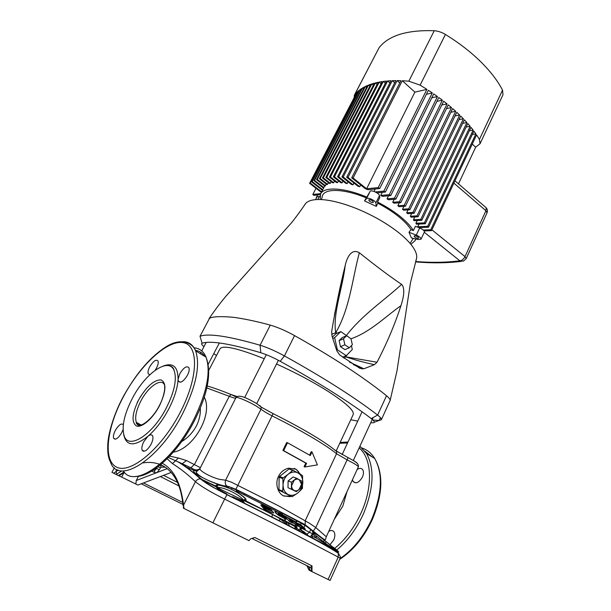 <?xml version="1.0" encoding="UTF-8"?>
<svg xmlns="http://www.w3.org/2000/svg" width="611" height="611" viewBox="0 0 611 611"><rect width="100%" height="100%" fill="white"/><g stroke="black" fill="none" stroke-linecap="round" stroke-linejoin="round"><path stroke-width="0.92" d="M276.523 364.003C295.334 372.527 312.29 381.501 327.374 390.918C345.902 402.832 354.51 410.722 353.196 414.571L336.218 450.842M279.303 490.358L278.952 489.678L282.664 491.122L283.053 484.997L282.847 478.634L279.135 477.275L279.51 476.504L283.221 477.863L288.201 474.258L292.554 470.47L289.515 469.08L293.265 470.378L302.285 475.404L302.621 476.084L302.437 488.395L297.786 492.993C294.479 495.506 291.187 495.972 287.896 494.391C284.741 492.512 283.122 489.38 283.053 484.997C283.252 480.574 284.97 476.992 288.201 474.258C291.546 471.784 294.846 471.371 298.092 473.006C301.192 474.915 302.773 478.031 302.835 482.346C302.644 486.7 300.963 490.251 297.786 492.993L292.157 496.72L279.303 490.358L292.157 496.72M287.995 487.677L296.32 491.649L287.995 487.677L288.102 480.972L293.112 476.977L296.518 478.199L301.414 480.903L301.536 484.317L301.315 487.609L296.32 491.649M299.833 473.991C298.535 471.28 296.61 469.408 294.059 468.377M283.985 496.101L290.607 496.117M279.135 477.275L278.952 489.678M288.804 469.164L279.51 476.504M311.977 571.636L330.116 580.45L340.197 558.126L295.457 534.64L224.642 499.095L212.888 522.833L248.96 540.643L250.678 538.78L254.818 537.512L252.099 538.574L310.464 567.42L312.007 565.87L311.977 571.636L308.998 570.124L306.859 565.641M226.788 493.887C217.104 488.815 213.789 485.829 216.844 484.935C222.541 484.088 243.247 494.307 245.928 499.309C246.966 502.227 242.521 501.379 232.6 496.758L236.167 498.439C240.681 500.585 243.239 501.432 243.827 500.982L243.285 500.256C241.078 495.376 222.984 486.455 217.692 487.609L216.737 487.609C216.882 488.586 220.243 490.664 226.811 493.856M333.171 548.64L333.514 548.854C328.825 545.967 323.082 541.629 316.284 535.839L316.277 538.039L311.916 536.237L312.939 534.022L316.277 538.039L332.835 548.449M155.141 370.281L156.447 368.166C158.035 365.072 158.57 362.705 158.043 361.063C156.164 359.077 153.422 360.933 149.817 366.638C148.213 369.731 147.679 372.114 148.206 373.779L149.855 374.711L148.206 373.779M123.323 424.622C121.398 422.965 118.755 424.859 115.41 430.289C113.631 433.749 113.035 436.414 113.631 438.27C115.448 440.294 118.129 438.469 121.673 432.787L123.063 429.586M143.845 441.623C142.019 445.236 141.446 448.069 142.111 450.124C144.188 452.522 147.136 450.643 150.97 444.472C152.773 440.859 153.346 438.041 152.681 436.025C151.826 434.352 150.222 434.459 147.885 436.346L143.845 441.623M163.106 366.081C173.05 362.315 178.038 366.722 178.076 379.309L178.32 381.119C180.451 383.487 183.483 381.554 187.409 375.322C189.02 372.122 189.54 369.624 188.959 367.837C186.813 365.47 183.789 367.387 179.886 373.581L178.076 379.309C177.58 388.031 174.418 398.021 168.605 409.271C162.579 420.505 155.675 429.525 147.885 436.346C134.092 446.969 126.003 446.251 123.628 434.177M328.703 531.494C330.986 530.058 332.774 530.211 334.057 531.952C335.21 534.037 335.095 536.725 333.713 540.017L329.887 544.783M323.838 542.102L323.96 539.223M357.137 469.515C359.596 467.927 361.483 468.034 362.789 469.851C363.789 471.723 363.675 474.128 362.422 477.061C359.092 482.652 355.969 484.103 353.059 481.422L352.455 479.719M325.839 545.065L329.948 547.319M223.16 492.634L235.907 498.973M300.505 474.373L296.037 469.217L288.621 468.171C284.062 469.279 280.678 472.02 278.486 476.404C274.881 483.286 277.638 493.054 283.344 495.781L289.904 496.674L291.126 496.323M283.657 450.651L306.569 463.352L304.843 466.987L304.072 466.728L305.798 463.1L282.885 450.399L286.712 442.509L287.491 442.746L283.657 450.651L282.885 450.399M304.843 466.987L317.407 464.872L312 451.926L310.289 455.531L287.491 442.746M166.215 408.156C152.689 434.65 128.829 449.91 124.293 436.216C121.383 426.936 124.178 414.113 132.679 397.753C145.823 372.58 169.186 356.671 174.204 370.793C177.03 379.423 174.364 391.88 166.215 408.156M181.635 441.608C187.699 438.003 192.618 432.779 196.398 425.959C199.369 419.91 200.668 413.953 200.301 408.087M200.072 468.324L196.1 472.173C197.979 475.35 203.822 478.825 213.613 482.583C223.565 486.234 225.184 486.066 226.582 485.905L226.582 485.905C225.199 484.279 224.879 482.377 225.612 480.208L260.966 409.233L256.062 405.933C248.219 401.259 236.144 396.279 235.976 397.624L200.072 468.324C198.438 470.333 209.978 476.863 219.357 479.322L225.612 480.208L231.271 482.11L278.547 505.824L309.174 523.077L315.765 527.545L326.282 536.764L358.329 466.919C358.436 466.422 356.969 465.261 353.906 463.443L347.124 459.846L348.071 457.601M238.313 493.039L238.68 492.069L236.22 490.908L235.869 491.664M312.038 571.506L311.327 571.308C311.977 569.536 311.694 568.238 310.464 567.42L310.312 567.352C311.541 568.161 311.824 569.46 311.175 571.232L310.014 570.071L308.54 566.473M160.517 465.002L160.999 467.171L159.25 469.737C157.585 472.303 156.118 473.265 154.873 472.631L151.65 471.165M138.506 476.244L136.268 480.506L167.154 468.645M119.099 475.847L121.65 477.092L123.995 472.677M120.23 475.03L119.046 475.885L118.313 475.534L124.086 471.929M121.833 470.89L116.136 474.457L118.313 475.534M116.136 474.457L111.935 472.341L114.379 467.774M137.987 485.096L121.65 477.092M212.888 522.833L183.43 508.199L183.537 505.16L184.056 508.52M295.235 528.935L294.846 526.445M296.9 525.513L296.862 528.019M232.119 487.807L230.568 488.907M228.422 487.975L229.224 486.631M135.848 484.049L136.268 480.506M185.813 466.995L184.659 466.178M244.935 503.464L242.918 501.333M295.357 524.559L295.793 526.972L300.589 531.707M296.709 520.816L296.022 522.29M307.272 535.19L300.627 529.737L299.902 527.102M219.532 490.648L218.28 490.236M300.452 524.956L301.444 522.817M301.299 530.363L301.093 528.53M309.594 455.119L311.228 451.682L312 451.926M204.28 397.188C213.483 414.441 193.236 449.077 173.325 452.14M169.698 456.142L178.389 458.029L186.508 460.564L182.208 463.703L201.409 479.024C206.594 483.477 215.125 488.663 227.009 494.574C276.875 519.159 322.768 542.912 336.989 551.298C340.212 553.161 339.029 551.84 333.43 547.326L334.232 548.334M317.3 534.35L318.965 535.916M322.669 538.818L306.294 526.239C294.846 519.449 266.595 504.648 235.838 489.426C232.233 487.7 229.453 486.776 227.513 486.654C218.83 486.616 189.028 472.158 194.115 470.523C194.71 470.004 193.542 469.034 190.609 467.606L168.392 457.509M292.654 523.062L289.507 521.496L283.909 515.623L287.017 517.181L293.311 522.191L290.164 518.93L293.15 520.625L298.832 526.491L295.816 524.796L289.477 519.755L292.654 523.062L289.568 521.412L283.962 515.539M292.722 521.725L290.164 518.93M298.832 526.491L295.762 524.88L289.988 520.282M305.286 529.218L301.551 527.316M303.216 529.019L300.146 527.354L294.487 521.389L304.385 528.026L305.347 529.164L301.284 527.041L303.216 529.019L300.207 527.27L294.487 521.389M286.368 519.174L278.807 515.539L275.584 512.881L275.087 511.453C276.126 511.415 278.142 512.354 281.159 514.271L284.627 517.097L278.181 513.477M283.084 517.189L285.94 518.349L286.391 519.129L285.833 519.213L278.853 515.455L274.835 511.728M267.824 510.911L264.395 509.498L260.828 505.076C261.439 504.51 263.509 505.205 267.038 507.153L270.054 508.405L273.705 512.782C273.155 513.286 271.108 512.568 267.549 510.62L264.441 509.406L260.782 505.144M273.659 512.85L273.652 512.866C273.102 513.355 271.139 512.682 267.778 510.857M316.284 535.839C307.486 527.828 314.955 532.288 326.251 541.69C334.118 548.052 337.173 550.809 335.408 549.953L333.514 548.854M178.389 458.029L172.462 463.604L167.131 458.785M328.092 579.488L338.173 557.209L338.379 553.345C323.288 543.049 277.234 519.655 226.925 494.704L224.642 499.095C211.108 492.367 201.37 486.57 195.428 481.705C196.666 479.841 198.292 478.887 200.316 478.848L217.844 486.998M113.631 473.22L118.259 470.111M334.973 549.679L325.06 543.141L316.59 536.168M295.564 526.621L296.778 526.667M277.959 517.402L287.147 524.246M186.508 460.564L200.4 467.682M306.569 463.352L305.798 463.1M287.575 525.147L287.124 525.009M305.225 534.121L303.468 533.525M153.514 470.004L154.316 470.363C154.705 470.707 155.431 470.05 156.5 468.377L156.859 467.69M226.345 486.547L226.154 487.15M243.583 499.851L272.506 514.561L271.926 517.021M334.614 549.931L334.568 549.465M199.568 469.156C198.017 470.76 196.2 471.211 194.115 470.523L187.493 467.438M306.294 526.239L305.156 524.689L305.286 520.572L336.539 453.729C331.269 449.391 322.898 443.823 311.419 437.041C299.764 430.19 286.643 423.125 272.048 415.847L235.892 489.304L226.582 485.905L227.513 486.654M313.099 531.272L315.765 527.545L347.124 459.846L336.539 453.729L336.684 451.644L335.401 450.254M326.251 541.69L333.491 547.96L334.309 549.297M313.328 532.96C312.725 531.425 317.017 534.35 326.19 541.736L325.06 543.141M333.385 548.762L335.408 549.953M216.844 484.935L217.692 487.609L223.443 490.717L243.285 500.256L245.324 499.156L243.827 500.982M245.928 499.309L245.324 499.156C245.698 498.446 240.238 493.894 234.105 490.702C229.843 488.281 219.632 484.47 217.317 485.31L216.737 487.609M124.491 472.379L120.588 474.793L119.16 474.946M116.984 473.876L115.846 471.646L116.968 469.546M310.014 570.071L308.853 566.626L310.312 567.352M296.511 529.592L295.793 526.972L272.506 514.561M303.934 532.823C306.539 533.624 305.439 532.593 300.627 529.737L298.748 529.874M153.59 469.958L154.316 470.363L154.873 472.631M158.104 466.751L160.265 467.797M264.517 508.612L262.386 505.969C263.356 505.572 265.701 506.595 269.428 509.047L269.894 509.521L268.703 508.986C266.281 507.39 264.739 506.71 264.067 506.939L264.41 507.573L271.651 511.239L265.174 508.383L266.113 509.459L264.517 508.612M265.174 508.383L266.029 509.284M264.059 506.977L264.357 507.657L271.567 511.071M262.386 505.969L262.386 505.969C263.494 505.74 265.831 506.786 269.375 509.131L269.428 509.047M269.375 509.131L269.833 509.543M284.68 517.013L278.188 513.439L279.617 515.165L282.985 516.814M301.276 526.506L298.687 524.391L301.276 526.506M298.962 524.673L301.719 526.491M293.265 470.378L292.554 470.47M283.221 477.863L282.847 478.634M282.664 491.122L283.015 491.802M291.394 488.968L291.493 482.224L288.102 480.972M291.493 482.224L296.518 478.199M301.536 484.317L298.993 489.686C297.328 490.946 295.678 491.175 294.036 490.373C292.455 489.426 291.646 487.861 291.615 485.661L294.189 480.269C295.861 479.016 297.511 478.803 299.146 479.62L301.536 484.317M208.817 370.251L220.013 348.751C223.023 344.902 237.778 348.224 264.273 358.733M370.747 422.72L372.595 422.812C375.284 422.827 374.833 421.414 371.236 418.581C360.849 410.638 347.896 401.755 332.384 391.949C316.788 382.104 299.398 371.885 280.212 361.3C273.094 357.427 266.617 354.579 260.805 352.738C230.057 343.626 210.49 340.457 202.104 343.229C201.256 343.519 201.485 344.321 202.791 345.643L203.937 346.681M260.805 352.738L260.072 345.223L270.291 325.128C260.065 322.203 241.696 318.048 231.279 317.109C219.693 316.223 212.437 316.635 209.512 318.331L200.011 336.271C208.496 333.132 228.522 336.119 260.072 345.223C267.366 347.476 275.485 351.035 284.421 355.915C304.133 366.837 321.974 377.392 337.944 387.557C353.822 397.692 367.043 406.873 377.613 415.09C380.454 417.321 381.692 418.886 381.333 419.78L379.148 420.452L372.962 420.032M416.106 259.812L416.61 258.193C417.221 254.772 415.572 250.479 411.661 245.316C404.742 236.549 393.469 227.712 377.85 218.814C361.972 210.069 346.834 204.158 332.43 201.08C325.617 199.698 319.881 199.224 315.238 199.667C310.64 200.133 307.425 201.424 305.599 203.532L304.797 204.685M331.636 334.24L335.691 332.789L337.532 333.041M347.147 354.762L345.727 356.832L343.886 358.145M349.629 337.799L340.816 331.613L335.851 333.766L332.346 337.173M270.291 325.128C277.6 327.229 285.688 330.719 294.555 335.615C307.073 342.542 331.047 356.732 347.476 367.585C364.271 378.537 380.294 390.536 386.503 395.76C389.001 397.822 390.215 399.365 390.154 400.396L381.333 419.78M213.781 353.616L216.523 355.457M350.767 419.757L357.733 421.109M346.002 335.966C362.277 314.81 383.693 300.879 401.626 284.382C390.482 276.936 376.376 266.388 359.321 252.74C352.211 279.67 349.782 308.578 335.691 332.789C332.743 313.412 342.45 288.629 345.108 266.167L345.314 265.037C340.144 285.849 335.584 308.051 331.658 331.643L332.056 336.226L336.837 350.836L339.8 355.029L359.871 368.318L363.873 368.777L374.406 364.675C364.255 362.514 354.701 359.902 345.727 356.832L377.002 362.247C386.771 343.527 394.752 324.678 400.946 305.699C385.167 316.758 370.526 331.933 350.997 338.815M401.626 284.382C405.88 288.927 402.756 300.077 400.946 305.699M377.002 362.247L374.406 364.675M345.314 265.037L345.33 264.983C346.697 258.774 350.981 247.852 359.321 252.74M349.423 362.04L363.873 368.777M340.816 331.613L334.645 337.631L337.364 349.759L346.261 355.671L352.303 349.492L351.424 345.658M334.645 337.631L332.735 338.456M337.364 349.759L336.569 350.088M346.261 355.671L342.572 357.168M340.464 346.666L344.894 349.622L349.316 347.789L352.348 344.719L350.974 338.708L346.574 335.722L342.175 337.6L339.105 340.625L340.464 346.666L344.879 344.81L349.316 347.789M346.574 335.722L343.512 338.746L339.105 340.625M343.512 338.746L344.879 344.81M372.649 201.004C370.816 199.789 369.518 199.446 368.746 199.973L369.54 201.271C371.358 202.478 372.664 202.821 373.436 202.294L372.649 201.004M319.889 196.589L317.048 196.742L315.559 199.637M414.8 237.137L414.105 236.006C414.884 235.51 416.183 235.854 418 237.037L418.688 238.16C417.909 238.657 416.61 238.313 414.8 237.137M409.301 209.29L408.713 208.817L402.512 209.26L403.672 210.192L409.874 209.756L409.301 209.29M472.257 144.089L475.679 147.182L480.055 143.73L479.429 139.4L502.54 90.107C497.667 80.728 490.312 71.189 480.475 61.482C470.546 51.767 458.853 42.762 445.411 34.468L420.131 85.143L426.898 89.359L378.209 187.577L366.608 188.799L414.892 92.131L426.898 89.359M426.409 94.262L432.305 92.933L428.364 90.306L379.744 188.516L378.209 187.577M432.305 92.933L383.884 191.113L375.299 191.961M431.786 97.791L437.461 96.553L433.703 93.895L385.358 192.053L383.884 191.113M437.461 96.553L389.322 194.649L380.706 195.451L382.448 196.352L390.727 195.596L389.322 194.649M436.911 101.365L442.372 100.204L438.79 97.523L390.727 195.596M442.372 100.204L394.515 198.193L387 198.85L388.573 199.766L395.867 199.14L394.515 198.193M441.799 104.962L447.053 103.885L443.647 101.182L395.867 199.14M447.053 103.885L399.479 201.737L392.697 202.294L394.126 203.219L400.77 202.684L399.479 201.737M446.45 108.598L451.491 107.589L448.26 104.871L400.77 202.684M451.491 107.589L404.215 205.281L397.86 205.77L399.151 206.694L405.437 206.228L404.215 205.281M450.865 112.248L455.699 111.309L452.636 108.582L405.437 206.228M455.699 111.309L408.713 208.817M410.103 243.399L413.25 238.374M408.996 232.272L416.282 235.113C419.52 236.556 421.086 237.931 420.987 239.229L418.084 239.535L411.371 237.916L408.996 232.272L410.951 229.629C408.4 225.49 404.199 221.06 398.341 216.355C392.415 211.643 385.549 207.259 377.751 203.203L377.583 202.065L379.744 197.689L379.462 195.65L375.841 202.974C375.742 200.683 367.623 196.933 366.501 198.651L364.53 200.927L376.353 206.396L377.751 203.203M410.951 229.629L413.38 230.576C410.752 226.131 406.269 221.358 399.938 216.256C393.522 211.154 386.068 206.419 377.583 202.065M413.38 230.576L415.427 226.284L419.688 227.941L416.282 235.113M410.898 244.354L415.075 240.658L415.61 238.939M469.363 130.731L473.151 130.105L427.692 226.299L417.733 226.757L417.932 227.254M417.733 226.757L419.009 224.077M415.923 223.267L416.481 224.199L425.287 223.763L424.378 222.839L415.923 223.267L417.229 220.533M413.418 219.769L414.143 220.701L421.796 220.288L420.819 219.357L413.418 219.769L414.747 216.989M410.309 216.263L411.195 217.195L418.054 216.79L417.023 215.859L410.309 216.263L411.669 213.438M406.666 212.758L407.69 213.697L414.082 213.285L412.983 212.345L406.666 212.758L408.056 209.886M402.512 209.26L403.924 206.342M397.86 205.77L399.304 202.806M392.697 202.294L394.171 199.285M387 198.85L388.497 195.803M380.706 195.451L382.234 192.358M374.054 191.449L375.284 188.982M366.608 188.799L353.105 177.992L351.715 177.809L365.302 188.677L368.051 189.731L379.744 188.516M360.635 184.942L359.734 186.752L347.995 177.389L397.142 80.599L399.754 82.943M347.995 177.389L346.689 177.266L357.855 186.164L359.734 186.752M353.952 183.056L353.051 184.843L343.191 176.999L392.27 80.667L394.675 82.836M343.191 176.999L341.954 176.93L351.424 184.446L353.051 184.843M348.11 181.818L347.224 183.575L338.67 176.8L387.657 80.942L389.879 82.936M338.67 176.8L337.516 176.778L345.788 183.331L347.224 183.575M342.977 181.108L342.091 182.842L334.431 176.793L383.311 81.416L385.358 83.233M334.431 176.793L333.346 176.816L340.839 182.727L342.091 182.842M338.471 180.864L337.6 182.582L330.467 176.961L379.225 82.065L381.096 83.73M330.467 176.961L329.451 177.037L336.501 182.582L337.6 182.582M334.553 181.055L333.69 182.742L326.77 177.312L375.391 82.905L377.086 84.402M326.77 177.312L325.831 177.434L332.743 182.857L333.69 182.742M331.2 181.65L330.345 183.315L323.341 177.832L371.809 83.913L373.329 85.257M323.341 177.832L322.463 178L329.55 183.537L330.345 183.315M328.42 182.651L327.572 184.301L320.164 178.519L368.471 85.097L369.823 86.288M320.164 178.519L319.37 178.733L326.931 184.637L327.572 184.301M326.228 184.087L325.396 185.706L317.262 179.374L365.386 86.457L366.569 87.495M317.262 179.374L316.529 179.634L324.922 186.164L325.396 185.706M324.693 185.981L323.868 187.585L314.612 180.398L362.544 87.984L363.553 88.87M379.462 195.65C379.378 193.328 371.282 189.586 370.136 191.342L366.799 197.078C343.94 187.455 323.876 186.515 320.592 193.954L323.868 187.585M320.592 193.954L320.195 199.53M366.799 197.078L364.53 200.927M366.142 197.834C342.565 188.035 322.837 188.219 322.157 197.093L321.432 199.576M479.429 139.4L476.588 134.894L431.519 230.653L424.118 230.95M431.519 230.653L430.747 229.744L423.293 230.042M455.042 115.914L459.671 115.051L456.776 112.302L409.874 209.756M385.358 192.053L376.941 192.877M316.17 197.819L317.651 194.94M320.767 193.603L312.824 194.443L313.703 195.344L320.279 194.665M321.661 191.869L310.121 182.964L309.609 183.353L357.045 92.093L354.38 95.11L354.181 97.615M321.378 192.427L309.609 183.353M312.824 194.443L316.009 188.287M458.983 119.603L463.405 118.801L460.686 116.044L414.082 213.285M459.671 115.051L412.983 212.345M462.687 123.307L466.896 122.559L464.36 119.802L418.054 216.79M463.405 118.801L417.023 215.859M466.147 127.012L470.149 126.332L467.789 123.567L421.796 220.288M466.896 122.559L420.819 219.357M473.151 130.105L470.974 127.34L425.287 223.763M470.149 126.332L424.378 222.839M472.334 134.458L475.9 133.885L473.907 131.113L428.532 227.223L418.932 227.643M428.532 227.223L427.692 226.299M475.9 133.885L430.747 229.744M325.831 177.434L374.413 83.157L371.809 83.913M329.451 177.037L378.178 82.271L375.391 82.905M333.346 176.816L382.196 81.569L379.225 82.065M337.516 176.778L386.473 81.049L383.311 81.416M341.954 176.93L391.009 80.721L387.657 80.942M346.689 177.266L395.813 80.599L392.27 80.667M475.679 147.182L458.487 183.85M353.105 177.992L402.305 80.736L414.892 92.131M351.715 177.809L400.9 80.675L397.142 80.599M322.463 178L370.892 84.211L368.471 85.097M319.37 178.733L367.623 85.448L365.386 86.457M316.529 179.634L364.599 86.846L362.544 87.984M323.57 188.157L313.955 180.703L361.827 88.419L359.955 89.687L360.796 90.42M314.612 180.398L313.955 180.703M322.463 190.311L311.648 181.941L359.306 90.168L357.626 91.566L358.29 92.139M322.761 189.738L312.236 181.597L359.955 89.687M312.236 181.597L311.648 181.941M310.121 182.964L357.626 91.566M420.131 85.143L408.835 81.194L434.245 30.733C407.056 29.832 388.68 35.484 379.118 47.673L354.701 94.629M402.305 80.736L408.835 81.194M354.38 95.11L379.118 47.673M434.245 30.733C437.957 30.985 441.677 32.23 445.411 34.468M502.54 90.107L502.983 94.751L480.055 143.73M431.908 229.828L465.024 256.612L485.928 210.711L487.028 212.842L466.216 258.613L463.443 261.118L459.846 260.79L424.278 232.264M420.987 239.229L424.37 232.073C424.485 230.752 422.927 229.377 419.688 227.941M376.353 206.396L375.841 202.974M252.076 538.558L308.853 566.626M254.818 537.512L312.007 565.87M141.225 483.79L183.01 504.442L141.225 483.79M143.432 482.95L182.765 502.441M141.256 425.019L136.337 422.4C136.009 422.957 136.551 423.851 137.964 425.073C141.08 427.402 152.75 418.711 159.158 406.002C163.908 397.41 164.985 388.176 164.695 388.283L164.657 385.281C161.854 377.315 148.526 386.251 141.019 400.701C136.245 409.981 134.687 417.214 136.337 422.4L139.972 425.294M138.781 399.647C146.632 386.335 154.056 379.759 161.06 379.905C166.704 382.921 166.131 391.628 159.349 406.025C152.674 418.703 141.752 428.105 136.436 425.959C131.258 422.193 132.045 413.426 138.781 399.647M180.008 412.815C198.835 376.903 198.819 344.589 182.941 342.603C167.307 340.09 140.904 364.423 124.094 395.439C107.124 426.356 102.419 460.114 116.48 467.064C130.235 474.571 161.373 448.825 180.008 412.815M183.292 341.656C189.051 341.855 193.168 344.932 195.635 350.89C200.477 365.294 196.085 386.32 182.468 413.968C159.272 459.9 118.183 485.501 110.576 462.313C108.743 458.785 107.101 453.446 107.91 442.463C108.842 430.801 115.082 411.272 123.949 395.416C137.108 372.038 151.612 355.541 167.475 345.918C182.567 337.096 193.328 344.085 195.635 350.89L206.029 357.137C203.524 351.279 199.453 348.163 193.809 347.781M123.3 470.944C133.878 488.808 172.203 462.657 193.527 420.093C206.938 392.59 211.108 371.603 206.029 357.137C211.834 372.412 207.977 393.606 194.443 420.719C178.374 452.339 151.429 477.382 135.375 476.458M137.169 402.565L140.683 396.348M195.383 350.37C199.308 350.89 202.424 352.891 204.723 356.35M334.5 548.571C345.398 539.605 354.243 527.767 361.032 513.057C373.382 486.211 371.778 457.998 359.108 447.947M347.544 442.983L339.769 443.258M340.029 442.7L347.98 442.043M359.902 446.221L366.539 453.568C374.787 468.721 373.711 488.907 363.308 514.134C356.144 529.661 346.788 542.033 335.24 551.267M339.953 558.675C353.158 549.633 363.805 536.374 371.893 518.884C382.158 493.787 383.097 473.647 374.703 458.471C371.412 453.209 367.127 449.711 361.857 447.978M364.851 451.185L372.389 457.081M347.017 491.572L342.802 506.198L334.278 519.342M217.814 489.785L225.016 492.985M235.899 498.393C243.201 502.242 243.186 502.479 235.846 499.095M322.272 543.141L330.864 547.425M358.329 466.919C358.764 464.688 357.343 462.703 354.067 460.961L335.271 450.422C329.841 445.946 321.974 440.638 311.671 434.505C300.23 427.715 287.369 420.758 273.086 413.632L261.18 407.102L260.966 409.233L265.8 412.486L272.048 415.847L273.109 413.532M296.999 520.977L296.411 522.222L272.697 509.36L238.68 492.069M202.363 479.849L217.661 487.601M163.557 475.343L177.541 482.453M165.146 467.178L160.999 467.171M178.916 485.936L160.372 476.549M287.941 522.688L289.69 526.338M295.976 521.947L296.725 520.351M243.606 494.52L245.095 494.039M240.268 491.626L231.974 488.143M303.934 527.606L300.574 524.673L297.641 523.215M199.98 468.645C197.223 470.615 194.252 470.264 191.067 467.583L194.573 464.268L229.255 396.287L206.808 387.947M201.836 479.398L217.829 487.135M162.282 463.314C173.776 469.301 180.864 483.248 183.537 505.16L195.428 481.705C187.852 474.487 180.199 468.446 172.462 463.604M335.126 549.785L332.674 548.838M156.164 468.194L159.25 469.737M235.709 398.158C234.815 398.296 232.661 397.677 229.255 396.287L231.088 394.523L237.037 396.547M353.884 460.717L357.007 463.115M243.338 500.302L265.182 510.781M282.335 514.141L278.425 512.369M235.976 397.624C238.947 393.492 249.265 399.441 256.437 403.39L261.18 407.102L259.843 405.589M313.199 532.853L310.121 537.061M305.966 534.327L306.027 533.632M279.303 520.771L280.067 519.006M183.155 505.74C182.154 496.438 180.268 488.632 177.488 482.323C173.249 473.54 167.628 467.675 160.624 464.727M159.723 464.36C154.614 462.435 149.031 461.947 142.982 462.894M160.357 464.948L163.511 466.162M340.197 558.126C341.221 558.462 340.617 556.873 338.379 553.345L336.989 551.298M190.609 467.606L177.717 461.664C185.37 466.33 192.9 472.059 200.316 478.848C206.671 483.637 208.214 484.37 212.918 487.219L227.009 494.574M326.282 536.764L325.503 539.444C324.991 540.124 325.037 540.391 313.183 531.112L305.156 524.689C294.441 519.228 266.32 504.274 235.892 489.304L235.838 489.426M227.712 486.662L228.59 486.776M303.201 529.05L309.487 532.318L310.808 529.47M304.935 533.075L306.989 534.098L305.019 533.082M307.99 535.564L306.989 534.098L309.487 532.318L312.717 533.884M306.439 533.854L307.524 535.32M143.761 450.971L143.333 451.246M143.425 450.796L142.943 451.101M294.555 335.615L284.421 355.915L280.212 361.3M371.236 418.581L377.613 415.09L386.503 395.76M380.439 417.649L379.148 420.452L374.329 422.193M209.512 318.331L200.011 336.271L202.104 343.229M319.316 196.459L317.751 199.522M415.587 261.523C431.389 262.791 446.137 262.547 459.846 260.79C461.939 260.538 463.673 259.148 465.024 256.612L466.216 258.613M485.271 206.976L486.196 207.778L485.928 210.711L453.889 183.124M370.136 191.342L366.501 198.651M339.617 559.409C353.219 550.534 364.156 537.153 372.45 519.266C382.776 494.33 383.532 474.067 374.703 458.471L366.539 453.568L359.841 446.351M347.995 442.02L340.144 442.456M218.646 490.075L220.869 491.435M240.696 500.974L236.159 499.103M311.916 536.237L312.74 538.467M115.418 439.187L113.631 438.27M144.295 451.246L142.111 450.124M180.314 382.265L178.32 381.119M353.059 481.422L355.579 482.866M289.316 496.445L289.904 496.674M295.625 524.773L295.38 526.033L243.682 499.752M305.088 534.045L300.062 529.508L299.925 528.133L302.483 528.706M302.835 528.63L303.323 528.37M304.95 525.452L304.057 527.362M207.228 385.999C213.766 387.878 221.717 390.719 231.088 394.523L236.335 397.104M174.204 370.793C173.493 367.348 171.324 365.599 167.72 365.538M307.096 535.442L306.363 535.06M334.217 549.266L331.368 548.105M312.939 534.022L313.321 532.991M281.679 512.759L283.03 515.6M283.451 516.486L283.81 517.242M284.596 518.884L287.636 525.277M171.156 472.471L137.887 485.05M242.552 501.348L244.209 503.097M228.102 487.845L228.438 487.089M278.372 360.307L256.727 403.565M266.304 354.693L244.66 397.555M373.13 417.542L353.318 460.503M362.063 411.806L342.114 454.645M219.341 342.977L208.236 364.24M206.151 342.481L201.722 350.897M200.92 352.417L200.263 353.67M209.054 318.637C215.019 309.914 220.739 302.33 226.223 295.892L291.271 223.061C293.616 220.266 300.482 211.246 305.363 203.83L305.363 203.83M416.61 258.193L410.47 282.748L396.99 370.877L390.154 400.396M345.33 264.983L334.461 314.696M353.303 364.53L362.27 368.975M415.862 239L415.075 240.658M454.974 180.818L486.196 207.778C487.486 209.313 487.761 211.001 487.028 212.842M461.252 261.401C446.954 263.112 431.694 263.272 415.488 261.882"/></g></svg>

